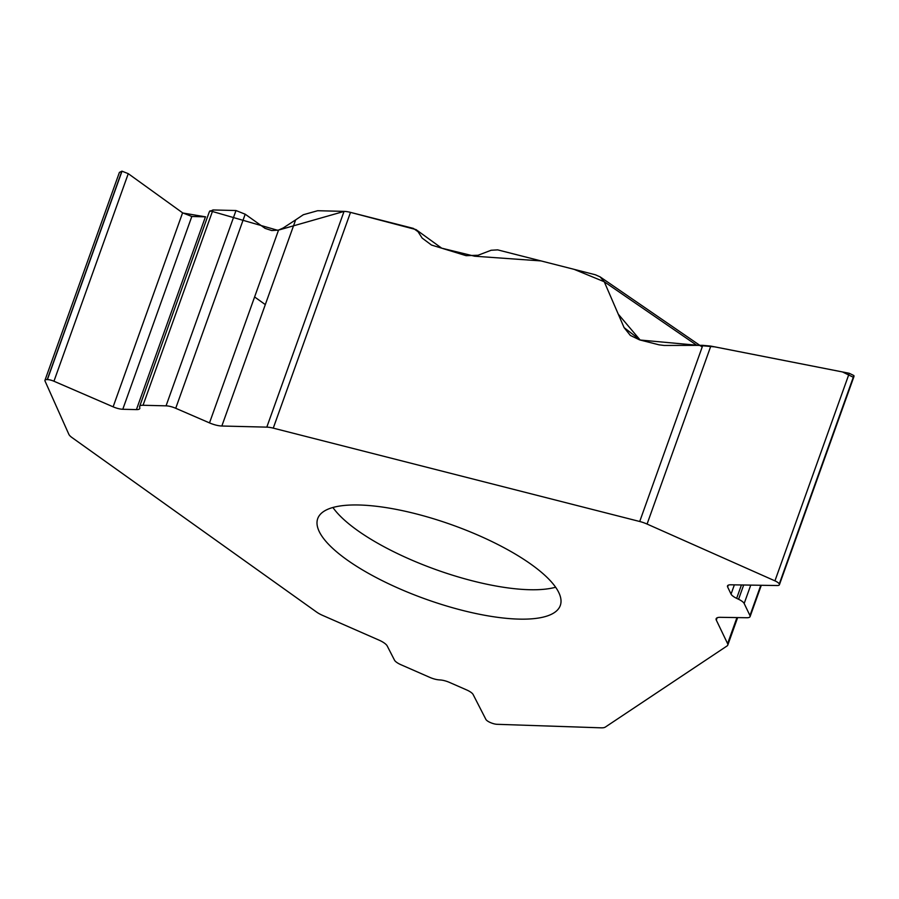 <?xml version="1.0" encoding="UTF-8"?>
<svg xmlns="http://www.w3.org/2000/svg" width="899" height="899" viewBox="0 0 899 899"><rect width="100%" height="100%" fill="white"/><g stroke="black" fill="none" stroke-linecap="round" stroke-linejoin="round"><path stroke-width="1.35" d="M346.857 559.751A128.838 39.387 -160.3 0 0 475.402 613.421A128.838 39.387 -160.3 0 0 560.302 605.488A128.838 39.387 -160.3 0 0 465.727 530.05A128.838 39.387 -160.3 0 0 323.674 511.486A128.838 39.387 -160.3 0 0 317.718 518.622A128.838 39.387 -160.3 0 0 346.857 559.751M322.606 615.388L378.884 640.066A13.474 4.113 19.7 0 1 387.211 645.954L394.492 660.147A10.541 3.225 -160.3 0 0 401.01 664.754L429.823 677.385A10.541 3.225 -160.3 0 0 438.813 679.846L440.566 679.992A10.541 3.225 19.7 0 1 449.556 682.442L466.615 689.915A10.541 3.225 19.7 0 1 473.132 694.534L485.887 719.402A7.147 2.18 -160.3 0 0 490.303 722.526L490.506 722.605A7.147 2.18 -160.3 0 0 497.068 724.302L601.116 727.83A14.642 4.473 19.7 0 0 605.297 727.1L727.1 645.92A14.642 4.473 19.7 0 0 727.774 645.111A14.642 4.473 19.7 0 0 727.606 643.639L716.301 620.096A13.474 4.113 19.7 0 1 716.143 618.748A13.474 4.113 19.7 0 1 720.313 617.321L746.811 617.737A10.541 3.225 -160.3 0 0 750.081 616.613A10.541 3.225 -160.3 0 0 749.957 615.557L744.17 603.499A10.541 3.225 -160.3 0 0 738.585 599.273L736.641 598.341A10.541 3.225 19.7 0 1 731.056 594.115L727.628 586.968A10.541 3.225 19.7 0 1 727.505 585.923A10.541 3.225 19.7 0 1 730.763 584.799L777.186 585.53A7.147 2.18 -160.3 0 0 779.399 584.777A7.147 2.18 -160.3 0 0 779.321 584.058L779.276 583.979A7.147 2.18 -160.3 0 0 774.938 580.855L647.078 524.061A14.642 4.473 19.7 0 0 639.717 521.499L273.262 428.138A14.642 4.473 19.7 0 0 266.812 427.137L221.839 426.014A13.474 4.113 19.7 0 1 209.501 422.901L175.721 408.281A10.541 3.225 -160.3 0 0 166.057 405.842L143.031 405.269A10.541 3.225 -160.3 0 0 139.648 406.382A10.541 3.225 -160.3 0 0 139.626 407.045L139.817 407.831A10.541 3.225 19.7 0 1 139.794 408.494A10.541 3.225 19.7 0 1 136.412 409.607L122.781 409.27A10.541 3.225 19.7 0 1 113.128 406.831L53.951 381.232A7.147 2.18 -160.3 0 0 47.4 379.58L47.242 379.58A7.147 2.18 -160.3 0 0 44.95 380.333A7.147 2.18 -160.3 0 0 45.017 381.007L68.83 434.273A14.642 4.473 19.7 0 0 72.01 437.566L316.662 612.107A14.642 4.473 19.7 0 0 322.606 615.388M221.839 426.014L295.647 219.873L303.334 214.726L317.673 210.714L344.059 211.377A14.642 4.473 -160.3 0 1 350.509 212.378L413.36 228.391L418.013 231.672L422.17 238.1L431.486 245.045L466.12 255.676L478.077 255.249L491.124 250.259L497.686 249.877L595.408 274.779L600.127 276.892L604.252 281.747L574.056 269.329L541.029 260.924L474.582 256.204L441.701 248.18L416.012 229.593L350.194 212.299M639.717 521.499L702.793 345.34L664.237 345.463L659.012 344.823L639.616 339.889L630.334 335.428L624.097 327.618L604.252 281.747L618.254 314.133L640.155 340.024L714.952 346.89L842.498 371.95L853.297 377.243M205.613 216.839L191.813 216.49L182.587 212.827L128.265 173.664L122.017 171.181L119.41 172.383M295.647 219.873L283.219 227.964L278.544 230.088L271.745 230.56L265.126 228.391L245.202 214.209L235.988 210.535L212.962 209.961L209.343 211.748M853.994 376.445L853.893 375.568L849.263 373.287L710.806 346.093L647.078 524.061M702.793 345.34L710.806 346.093M344.193 211.377L278.544 230.088L209.501 422.901M277.667 230.301L209.995 210.793M136.412 409.607L205.444 216.828L182.845 213.007M254.597 296.962L265.306 304.604M332.911 507.486A128.838 39.387 -160.3 0 0 436.262 569.741A128.838 39.387 -160.3 0 0 555.627 587.227M266.812 427.137L344.059 211.377M350.509 212.378L273.262 428.138M47.242 379.58L121.859 171.17M47.4 379.58L122.017 171.181M53.951 381.232L128.265 173.664M113.128 406.831L182.587 212.827M122.781 409.27L191.813 216.49M143.031 405.269L212.962 209.961M166.057 405.842L235.988 210.535M175.721 408.281L245.202 214.209M727.606 643.639L736.944 617.579M716.301 620.096L717.121 617.804M779.276 583.979L853.893 375.568M774.938 580.855L849.263 373.287M779.321 584.058L853.938 375.658M727.628 586.968L728.269 585.182M731.056 594.115L734.371 584.856M736.641 598.341L741.428 584.968M738.585 599.273L743.687 585.002M744.17 603.499L750.755 585.114M749.957 615.557L760.801 585.271M624.097 327.618L640.2 340.036M696.871 345.362L604.252 281.747M119.353 172.529L44.95 380.333M209.287 211.906L139.648 406.382M737.63 617.591L727.774 645.111M853.938 376.614L779.399 584.777M761.307 585.283L750.081 616.613M599.903 276.735L702.209 346.992"/></g></svg>
